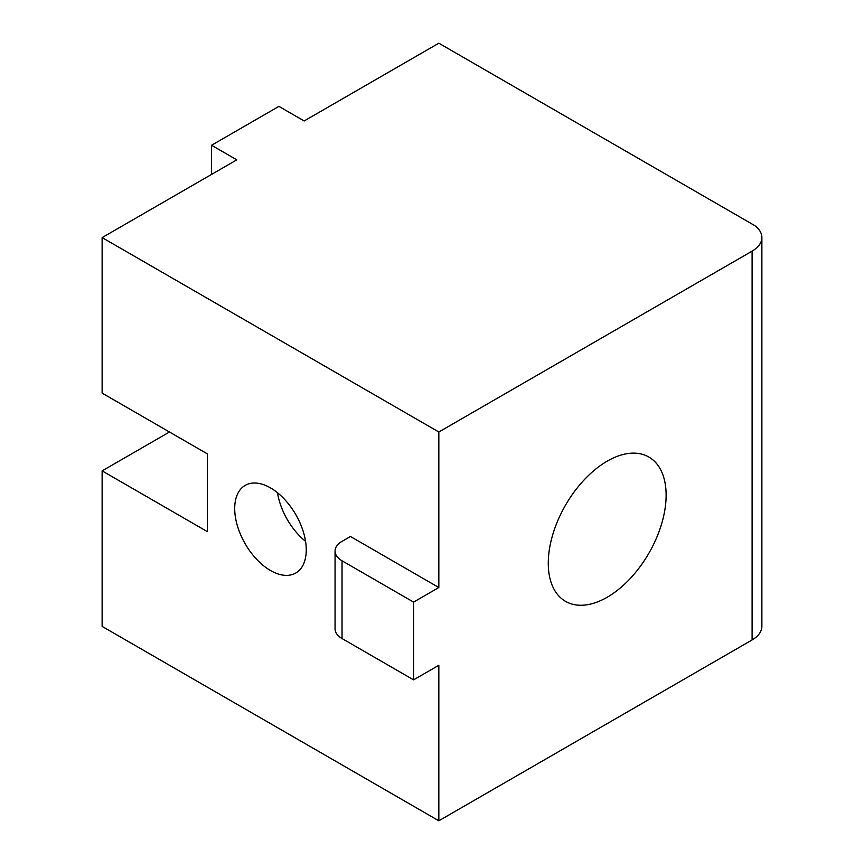 <?xml version="1.0" encoding="UTF-8"?>
<svg xmlns="http://www.w3.org/2000/svg" width="864" height="864" viewBox="0 0 864 864"><rect width="100%" height="100%" fill="white"/><g stroke="black" fill="none" stroke-linecap="round" stroke-linejoin="round"><path stroke-width="1.3" d="M438.836 432L752.101 251.143A33.361 19.256 0 0 0 761.875 237.524A33.361 19.256 0 0 0 754.51 225.45L438.836 43.2L304.16 120.96L278.899 106.38L211.561 145.26L236.812 159.84L102.125 237.6L102.125 393.12L207.349 453.87L207.349 531.63L102.125 470.88L102.125 626.4L438.836 820.8L438.836 665.28L413.586 679.86L413.586 602.1L438.836 587.52L438.836 432L102.125 237.6M438.836 820.8L752.101 639.943A33.361 19.256 0 0 0 761.875 626.324L761.875 237.524M548.273 563.22A83.333 48.114 120 0 0 565.531 601.366A83.333 48.114 120 0 0 629.748 579.042A83.333 48.114 120 0 0 666.122 495.18A83.333 48.114 120 0 0 648.864 457.034A83.333 48.114 120 0 0 584.647 479.358A83.333 48.114 120 0 0 548.273 563.22M305.564 541.361A50.598 29.214 60 0 1 277.495 492.728M234.706 508.54A50.598 29.214 60 0 1 245.192 485.384A50.598 29.214 60 0 1 284.18 498.938A50.598 29.214 60 0 1 306.256 549.85A50.598 29.214 60 0 1 295.78 573.016A50.598 29.214 60 0 1 256.792 559.462A50.598 29.214 60 0 1 234.706 508.54M438.836 587.52L350.449 536.49L342.036 541.35A23.814 13.748 180 0 0 335.059 551.07L335.059 628.83A23.814 13.748 180 0 0 342.036 638.55L342.036 560.79A23.814 13.748 180 0 1 335.059 551.07M169.474 432L102.125 470.88M413.586 602.1L342.036 560.79M413.586 679.86L342.036 638.55M211.561 174.42L211.561 145.26M752.101 639.943L752.101 251.143"/></g></svg>
